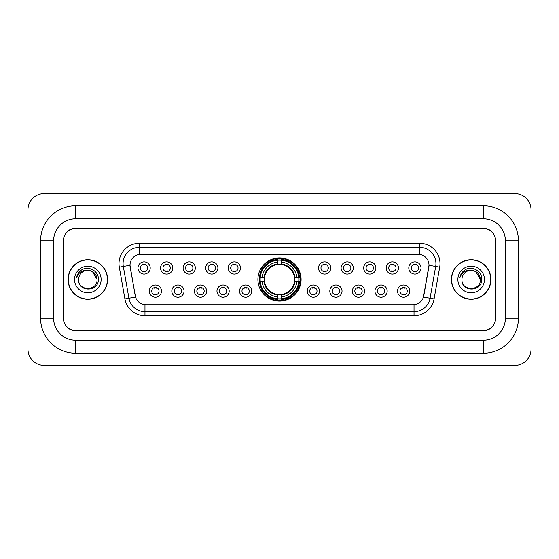 <?xml version="1.0" encoding="UTF-8"?>
<svg xmlns="http://www.w3.org/2000/svg" width="559" height="559" viewBox="0 0 559 559"><rect width="100%" height="100%" fill="white"/><g stroke="black" fill="none" stroke-linecap="round" stroke-linejoin="round"><path stroke-width="0.84" d="M257.909 279.5A21.591 21.591 0 0 0 279.5 301.091A21.591 21.591 0 0 0 301.091 279.5A21.591 21.591 0 0 0 279.5 257.909A21.591 21.591 0 0 0 257.909 279.5M184.051 291.113A6.107 6.107 0 0 1 177.944 297.22A6.107 6.107 0 0 1 171.83 291.113A6.107 6.107 0 0 1 177.944 284.999A6.107 6.107 0 0 1 184.051 291.113M174.275 291.113A3.668 3.668 0 0 0 177.944 294.775A3.668 3.668 0 0 0 181.612 291.113A3.668 3.668 0 0 0 177.944 287.445A3.668 3.668 0 0 0 174.275 291.113M206.62 291.113A6.107 6.107 0 0 1 200.513 297.22A6.107 6.107 0 0 1 194.399 291.113A6.107 6.107 0 0 1 200.513 284.999A6.107 6.107 0 0 1 206.62 291.113M196.845 291.113A3.668 3.668 0 0 0 200.513 294.775A3.668 3.668 0 0 0 204.175 291.113A3.668 3.668 0 0 0 200.513 287.445A3.668 3.668 0 0 0 196.845 291.113M229.19 291.113A6.107 6.107 0 0 1 223.083 297.22A6.107 6.107 0 0 1 216.969 291.113A6.107 6.107 0 0 1 223.083 284.999A6.107 6.107 0 0 1 229.19 291.113M219.414 291.113A3.668 3.668 0 0 0 223.083 294.775A3.668 3.668 0 0 0 226.744 291.113A3.668 3.668 0 0 0 223.083 287.445A3.668 3.668 0 0 0 219.414 291.113M251.76 291.113A6.107 6.107 0 0 1 245.646 297.22A6.107 6.107 0 0 1 239.538 291.113A6.107 6.107 0 0 1 245.646 284.999A6.107 6.107 0 0 1 251.76 291.113M241.984 291.113A3.668 3.668 0 0 0 245.646 294.775A3.668 3.668 0 0 0 249.314 291.113A3.668 3.668 0 0 0 245.646 287.445A3.668 3.668 0 0 0 241.984 291.113M319.462 291.113A6.107 6.107 0 0 1 313.354 297.22A6.107 6.107 0 0 1 307.24 291.113A6.107 6.107 0 0 1 313.354 284.999A6.107 6.107 0 0 1 319.462 291.113M309.686 291.113A3.668 3.668 0 0 0 313.354 294.775A3.668 3.668 0 0 0 317.016 291.113A3.668 3.668 0 0 0 313.354 287.445A3.668 3.668 0 0 0 309.686 291.113M342.031 291.113A6.107 6.107 0 0 1 335.917 297.22A6.107 6.107 0 0 1 329.81 291.113A6.107 6.107 0 0 1 335.917 284.999A6.107 6.107 0 0 1 342.031 291.113M332.256 291.113A3.668 3.668 0 0 0 335.917 294.775A3.668 3.668 0 0 0 339.586 291.113A3.668 3.668 0 0 0 335.917 287.445A3.668 3.668 0 0 0 332.256 291.113M364.601 291.113A6.107 6.107 0 0 1 358.487 297.22A6.107 6.107 0 0 1 352.38 291.113A6.107 6.107 0 0 1 358.487 284.999A6.107 6.107 0 0 1 364.601 291.113M354.825 291.113A3.668 3.668 0 0 0 358.487 294.775A3.668 3.668 0 0 0 362.155 291.113A3.668 3.668 0 0 0 358.487 287.445A3.668 3.668 0 0 0 354.825 291.113M387.17 291.113A6.107 6.107 0 0 1 381.056 297.22A6.107 6.107 0 0 1 374.949 291.113A6.107 6.107 0 0 1 381.056 284.999A6.107 6.107 0 0 1 387.17 291.113M377.388 291.113A3.668 3.668 0 0 0 381.056 294.775A3.668 3.668 0 0 0 384.725 291.113A3.668 3.668 0 0 0 381.056 287.445A3.668 3.668 0 0 0 377.388 291.113M409.733 291.113A6.107 6.107 0 0 1 403.626 297.22A6.107 6.107 0 0 1 397.512 291.113A6.107 6.107 0 0 1 403.626 284.999A6.107 6.107 0 0 1 409.733 291.113M399.958 291.113A3.668 3.668 0 0 0 403.626 294.775A3.668 3.668 0 0 0 407.294 291.113A3.668 3.668 0 0 0 403.626 287.445A3.668 3.668 0 0 0 399.958 291.113M161.488 291.113A6.107 6.107 0 0 1 155.374 297.22A6.107 6.107 0 0 1 149.267 291.113A6.107 6.107 0 0 1 155.374 284.999A6.107 6.107 0 0 1 161.488 291.113M151.706 291.113A3.668 3.668 0 0 0 155.374 294.775A3.668 3.668 0 0 0 159.042 291.113A3.668 3.668 0 0 0 155.374 287.445A3.668 3.668 0 0 0 151.706 291.113M172.773 267.971A6.107 6.107 0 0 1 166.659 274.085A6.107 6.107 0 0 1 160.552 267.971A6.107 6.107 0 0 1 166.659 261.864A6.107 6.107 0 0 1 172.773 267.971M162.99 267.971A3.668 3.668 0 0 0 166.659 271.639A3.668 3.668 0 0 0 170.327 267.971A3.668 3.668 0 0 0 166.659 264.302A3.668 3.668 0 0 0 162.99 267.971M195.336 267.971A6.107 6.107 0 0 1 189.228 274.085A6.107 6.107 0 0 1 183.114 267.971A6.107 6.107 0 0 1 189.228 261.864A6.107 6.107 0 0 1 195.336 267.971M185.56 267.971A3.668 3.668 0 0 0 189.228 271.639A3.668 3.668 0 0 0 192.897 267.971A3.668 3.668 0 0 0 189.228 264.302A3.668 3.668 0 0 0 185.56 267.971M217.905 267.971A6.107 6.107 0 0 1 211.798 274.085A6.107 6.107 0 0 1 205.684 267.971A6.107 6.107 0 0 1 211.798 261.864A6.107 6.107 0 0 1 217.905 267.971M208.13 267.971A3.668 3.668 0 0 0 211.798 271.639A3.668 3.668 0 0 0 215.46 267.971A3.668 3.668 0 0 0 211.798 264.302A3.668 3.668 0 0 0 208.13 267.971M240.475 267.971A6.107 6.107 0 0 1 234.361 274.085A6.107 6.107 0 0 1 228.254 267.971A6.107 6.107 0 0 1 234.361 261.864A6.107 6.107 0 0 1 240.475 267.971M230.699 267.971A3.668 3.668 0 0 0 234.361 271.639A3.668 3.668 0 0 0 238.029 267.971A3.668 3.668 0 0 0 234.361 264.302A3.668 3.668 0 0 0 230.699 267.971M330.746 267.971A6.107 6.107 0 0 1 324.639 274.085A6.107 6.107 0 0 1 318.525 267.971A6.107 6.107 0 0 1 324.639 261.864A6.107 6.107 0 0 1 330.746 267.971M320.971 267.971A3.668 3.668 0 0 0 324.639 271.639A3.668 3.668 0 0 0 328.301 267.971A3.668 3.668 0 0 0 324.639 264.302A3.668 3.668 0 0 0 320.971 267.971M353.316 267.971A6.107 6.107 0 0 1 347.202 274.085A6.107 6.107 0 0 1 341.095 267.971A6.107 6.107 0 0 1 347.202 261.864A6.107 6.107 0 0 1 353.316 267.971M343.54 267.971A3.668 3.668 0 0 0 347.202 271.639A3.668 3.668 0 0 0 350.87 267.971A3.668 3.668 0 0 0 347.202 264.302A3.668 3.668 0 0 0 343.54 267.971M375.886 267.971A6.107 6.107 0 0 1 369.772 274.085A6.107 6.107 0 0 1 363.664 267.971A6.107 6.107 0 0 1 369.772 261.864A6.107 6.107 0 0 1 375.886 267.971M366.103 267.971A3.668 3.668 0 0 0 369.772 271.639A3.668 3.668 0 0 0 373.44 267.971A3.668 3.668 0 0 0 369.772 264.302A3.668 3.668 0 0 0 366.103 267.971M398.448 267.971A6.107 6.107 0 0 1 392.341 274.085A6.107 6.107 0 0 1 386.227 267.971A6.107 6.107 0 0 1 392.341 261.864A6.107 6.107 0 0 1 398.448 267.971M388.673 267.971A3.668 3.668 0 0 0 392.341 271.639A3.668 3.668 0 0 0 396.01 267.971A3.668 3.668 0 0 0 392.341 264.302A3.668 3.668 0 0 0 388.673 267.971M421.018 267.971A6.107 6.107 0 0 1 414.911 274.085A6.107 6.107 0 0 1 408.797 267.971A6.107 6.107 0 0 1 414.911 261.864A6.107 6.107 0 0 1 421.018 267.971M411.242 267.971A3.668 3.668 0 0 0 414.911 271.639A3.668 3.668 0 0 0 418.572 267.971A3.668 3.668 0 0 0 414.911 264.302A3.668 3.668 0 0 0 411.242 267.971M150.203 267.971A6.107 6.107 0 0 1 144.089 274.085A6.107 6.107 0 0 1 137.982 267.971A6.107 6.107 0 0 1 144.089 261.864A6.107 6.107 0 0 1 150.203 267.971M140.428 267.971A3.668 3.668 0 0 0 144.089 271.639A3.668 3.668 0 0 0 147.758 267.971A3.668 3.668 0 0 0 144.089 264.302A3.668 3.668 0 0 0 140.428 267.971M124.909 298.925L119.305 267.146A20.369 20.369 0 0 1 139.366 243.242L419.634 243.242A20.369 20.369 0 0 1 439.695 267.146L434.091 298.925A20.369 20.369 0 0 1 414.03 315.758L144.97 315.758A20.369 20.369 0 0 1 124.909 298.925L135.53 297.053L130.163 267.153A10.998 10.998 0 0 1 140.994 254.24L418.006 254.24A10.998 10.998 0 0 1 428.837 267.153L423.806 295.669A10.998 10.998 0 0 1 412.975 304.76L146.025 304.76A10.998 10.998 0 0 1 135.194 295.669L129.995 265.266L123.315 266.44A16.295 16.295 0 0 1 139.366 247.316L419.634 247.316A16.295 16.295 0 0 1 435.685 266.44L430.081 298.22A16.295 16.295 0 0 1 414.03 311.684L144.97 311.684A16.295 16.295 0 0 1 128.919 298.22L123.315 266.44A16.295 16.295 0 0 1 123.071 263.61M259.851 281.533A19.761 19.761 0 0 1 259.851 277.467M75.612 205.768L75.612 218.8L483.388 218.8L483.388 205.768A35.035 35.035 0 0 1 518.424 240.803A35.035 35.035 0 0 0 483.388 205.768L75.612 205.768A35.035 35.035 0 0 0 40.576 240.803L40.576 318.197A35.035 35.035 0 0 0 75.612 353.232L483.388 353.232A35.035 35.035 0 0 0 518.424 318.197L518.424 240.803L505.385 240.803A21.997 21.997 0 0 0 483.388 218.8L75.612 218.8A21.997 21.997 0 0 0 53.615 240.803L53.615 318.197A21.997 21.997 0 0 0 75.612 340.2L483.388 340.2A21.997 21.997 0 0 0 505.385 318.197L505.385 240.803L505.385 318.197L518.424 318.197M483.388 228.582L75.612 228.582A12.221 12.221 0 0 0 63.391 240.803L63.391 318.197A12.221 12.221 0 0 0 75.612 330.418L483.388 330.418A12.221 12.221 0 0 0 495.609 318.197L495.609 240.803A12.221 12.221 0 0 0 483.388 228.582M531.05 209.842A16.295 16.295 0 0 0 514.755 193.547L44.245 193.547A16.295 16.295 0 0 0 27.95 209.842L27.95 349.158A16.295 16.295 0 0 0 44.245 365.453L514.755 365.453A16.295 16.295 0 0 0 531.05 349.158L531.05 209.842M68.079 279.5A19.761 19.761 0 0 0 87.833 299.261A19.761 19.761 0 0 0 107.594 279.5A19.761 19.761 0 0 0 87.833 259.739A19.761 19.761 0 0 0 68.079 279.5M451.406 279.5A19.761 19.761 0 0 0 471.167 299.261A19.761 19.761 0 0 0 490.921 279.5A19.761 19.761 0 0 0 471.167 259.739A19.761 19.761 0 0 0 451.406 279.5M139.366 243.242L139.366 254.366L419.634 254.366L419.634 243.242M129.995 265.245L130.114 263.61M412.975 304.76L146.025 304.76M439.695 267.146L429.005 265.266L423.47 297.053L434.091 298.925M495.407 240.391A12.221 12.221 0 0 0 483.186 228.17L75.814 228.17A12.221 12.221 0 0 0 63.593 240.391L63.593 318.609A12.221 12.221 0 0 0 75.814 330.83L483.186 330.83A12.221 12.221 0 0 0 495.407 318.609L495.407 240.391L495.407 318.609M63.593 240.391L63.593 318.609M97.042 279.5C97.608 291.379 78.057 291.379 78.623 279.5C77.764 292.371 98.747 292.077 98.335 279.5C99.048 270.696 87.609 264.987 80.831 270.486C78.435 272.401 77.002 274.867 76.534 277.886C78.428 272.485 82.194 269.955 87.833 270.29L92.438 271.527L97.042 279.5C97.608 291.379 78.057 291.379 78.623 279.5C78.057 291.379 97.608 291.379 97.042 279.5L92.438 271.527L87.833 270.29L92.438 271.527L97.042 279.5L92.438 271.527L87.833 270.29L92.438 271.527L97.042 279.5C96.497 273.903 93.423 270.836 87.833 270.29A9.21 9.21 0 0 0 78.623 279.5M107.384 279.5A19.551 19.551 0 0 0 87.833 259.949A19.551 19.551 0 0 0 68.282 279.5A19.551 19.551 0 0 0 87.833 299.051A19.551 19.551 0 0 0 107.384 279.5M74.55 279.5A13.283 13.283 0 0 0 87.833 292.783A13.283 13.283 0 0 0 101.116 279.5A13.283 13.283 0 0 0 87.833 266.217A13.283 13.283 0 0 0 74.55 279.5M480.377 279.5C480.943 291.379 461.392 291.379 461.958 279.5C461.098 292.371 482.082 292.077 481.669 279.5C482.382 270.696 470.944 264.987 464.166 270.486C461.769 272.401 460.336 274.867 459.868 277.886C461.762 272.485 465.528 269.955 471.167 270.29L475.772 271.527L480.377 279.5C480.943 291.379 461.392 291.379 461.958 279.5C461.392 291.379 480.943 291.379 480.377 279.5L475.772 271.527L471.167 270.29L475.772 271.527L480.377 279.5L475.772 271.527L471.167 270.29L475.772 271.527L480.377 279.5C479.832 273.903 476.757 270.836 471.167 270.29A9.21 9.21 0 0 0 461.958 279.5M490.718 279.5A19.551 19.551 0 0 0 471.167 259.949A19.551 19.551 0 0 0 451.616 279.5A19.551 19.551 0 0 0 471.167 299.051A19.551 19.551 0 0 0 490.718 279.5M457.884 279.5A13.283 13.283 0 0 0 471.167 292.783A13.283 13.283 0 0 0 484.45 279.5A13.283 13.283 0 0 0 471.167 266.217A13.283 13.283 0 0 0 457.884 279.5M461.217 273.91L464.159 270.493M145.109 265.015L145.109 264.449L145.109 265.015A3.123 3.123 0 0 0 143.069 265.015L143.069 264.449M143.069 271.492L143.069 270.926A3.123 3.123 0 0 0 145.109 270.926L145.109 271.492M167.679 265.015L167.679 264.449L167.679 265.015A3.123 3.123 0 0 0 165.639 265.015L165.639 264.449M165.639 271.492L165.639 270.926A3.123 3.123 0 0 0 167.679 270.926L167.679 271.492M190.249 265.015L190.249 264.449L190.249 265.015A3.123 3.123 0 0 0 188.208 265.015L188.208 264.449M188.208 271.492L188.208 270.926A3.123 3.123 0 0 0 190.249 270.926L190.249 271.492M212.811 265.015L212.811 264.449L212.811 265.015A3.123 3.123 0 0 0 210.778 265.015L210.778 264.449M210.778 271.492L210.778 270.926A3.123 3.123 0 0 0 212.811 270.926L212.811 271.492M235.381 265.015L235.381 264.449L235.381 265.015A3.123 3.123 0 0 0 233.348 265.015L233.348 264.449M233.348 271.492L233.348 270.926A3.123 3.123 0 0 0 235.381 270.926L235.381 271.492M325.652 265.015L325.652 264.449L325.652 265.015A3.123 3.123 0 0 0 323.619 265.015L323.619 264.449M323.619 271.492L323.619 270.926A3.123 3.123 0 0 0 325.652 270.926L325.652 271.492M348.222 265.015L348.222 264.449L348.222 265.015A3.123 3.123 0 0 0 346.189 265.015L346.189 264.449M346.189 271.492L346.189 270.926A3.123 3.123 0 0 0 348.222 270.926L348.222 271.492M370.792 265.015L370.792 264.449L370.792 265.015A3.123 3.123 0 0 0 368.751 265.015L368.751 264.449M368.751 271.492L368.751 270.926A3.123 3.123 0 0 0 370.792 270.926L370.792 271.492M393.361 265.015L393.361 264.449L393.361 265.015A3.123 3.123 0 0 0 391.321 265.015L391.321 264.449M391.321 271.492L391.321 270.926A3.123 3.123 0 0 0 393.361 270.926L393.361 271.492M415.931 265.015L415.931 264.449L415.931 265.015A3.123 3.123 0 0 0 413.891 265.015L413.891 264.449M413.891 271.492L413.891 270.926A3.123 3.123 0 0 0 415.931 270.926L415.931 271.492M154.354 294.635L154.354 294.062A3.123 3.123 0 0 0 156.394 294.062L156.394 294.635M156.394 287.585L156.394 288.158A3.123 3.123 0 0 0 154.354 288.158L154.354 287.585M176.923 294.635L176.923 294.062A3.123 3.123 0 0 0 178.964 294.062L178.964 294.635M178.964 287.585L178.964 288.158A3.123 3.123 0 0 0 176.923 288.158L176.923 287.585M199.493 294.635L199.493 294.062A3.123 3.123 0 0 0 201.526 294.062L201.526 294.635M201.526 287.585L201.526 288.158A3.123 3.123 0 0 0 199.493 288.158L199.493 287.585M222.063 294.635L222.063 294.062A3.123 3.123 0 0 0 224.096 294.062L224.096 294.635M224.096 287.585L224.096 288.158A3.123 3.123 0 0 0 222.063 288.158L222.063 287.585M244.632 294.635L244.632 294.062A3.123 3.123 0 0 0 246.666 294.062L246.666 294.635M246.666 287.585L246.666 288.158A3.123 3.123 0 0 0 244.632 288.158L244.632 287.585M312.334 294.635L312.334 294.062A3.123 3.123 0 0 0 314.368 294.062L314.368 294.635M314.368 287.585L314.368 288.158A3.123 3.123 0 0 0 312.334 288.158L312.334 287.585M334.904 294.635L334.904 294.062A3.123 3.123 0 0 0 336.937 294.062L336.937 294.635M336.937 287.585L336.937 288.158A3.123 3.123 0 0 0 334.904 288.158L334.904 287.585M357.474 294.635L357.474 294.062A3.123 3.123 0 0 0 359.507 294.062L359.507 294.635M359.507 287.585L359.507 288.158A3.123 3.123 0 0 0 357.474 288.158L357.474 287.585M380.036 294.635L380.036 294.062A3.123 3.123 0 0 0 382.076 294.062L382.076 294.635M382.076 287.585L382.076 288.158A3.123 3.123 0 0 0 380.036 288.158L380.036 287.585M402.606 294.635L402.606 294.062A3.123 3.123 0 0 0 404.646 294.062L404.646 294.635M404.646 287.585L404.646 288.158A3.123 3.123 0 0 0 402.606 288.158L402.606 287.585M281.533 298.786L281.533 299.603A20.208 20.208 0 0 0 299.603 281.533L298.786 281.533A19.39 19.39 0 0 1 281.533 298.786L281.533 296.899A17.518 17.518 0 0 0 296.899 281.533L294.432 281.533A15.072 15.072 0 0 0 281.533 264.568L281.533 260.214A19.39 19.39 0 0 1 298.786 277.467L299.603 277.467A20.208 20.208 0 0 0 281.533 259.397L281.533 260.214M260.214 281.533L259.397 281.533A20.208 20.208 0 0 0 277.467 299.603L277.467 298.786A19.39 19.39 0 0 1 260.214 281.533L262.101 281.533A17.518 17.518 0 0 0 277.467 296.899L277.467 294.432A15.072 15.072 0 0 0 294.432 281.533L295.033 281.533A15.666 15.666 0 0 1 281.533 295.033L281.533 296.899M277.467 260.214L277.467 259.397A20.208 20.208 0 0 0 259.397 277.467L260.214 277.467A19.39 19.39 0 0 1 277.467 260.214L277.467 262.101A17.518 17.518 0 0 0 262.101 277.467L264.568 277.467A15.072 15.072 0 0 0 277.467 294.432L277.467 295.033A15.666 15.666 0 0 1 263.967 281.533L262.101 281.533M260.256 281.533A19.348 19.348 0 0 1 260.256 277.467M281.533 260.256A19.348 19.348 0 0 0 277.467 260.256M298.744 277.467A19.348 19.348 0 0 1 298.744 281.533M298.786 277.467L296.899 277.467A17.518 17.518 0 0 0 281.533 262.101M296.899 281.533L298.786 281.533M277.467 296.899L277.467 298.786M294.432 277.467L296.899 277.467M281.533 294.46L281.533 295.033M277.467 294.432A15.072 15.072 0 0 1 264.568 281.533L263.967 281.533M281.533 298.744A19.348 19.348 0 0 1 277.467 298.744M262.101 277.467L260.214 277.467M277.467 264.54L277.467 262.101M281.533 264.568A15.072 15.072 0 0 0 264.568 277.467L263.967 277.467A15.666 15.666 0 0 1 277.467 263.967M281.533 264.54L281.533 263.967A15.666 15.666 0 0 1 295.033 277.467M262.548 268.502L261.395 268.502A21.186 21.186 0 0 1 300.686 279.5A21.186 21.186 0 0 1 261.395 290.498L262.548 290.498M483.388 353.232L483.388 340.2L75.612 340.2L75.612 353.232M40.576 318.197L53.615 318.197L53.615 240.803L40.576 240.803M414.03 304.704L414.03 315.758M144.97 315.758L144.97 304.704M119.305 267.146L123.315 266.44M281.533 294.432A15.072 15.072 0 0 0 294.432 281.533M277.467 298.925A19.53 19.53 0 0 0 281.533 298.925M298.925 281.533A19.53 19.53 0 0 0 298.925 277.467M281.533 260.075A19.53 19.53 0 0 0 277.467 260.075"/></g></svg>
